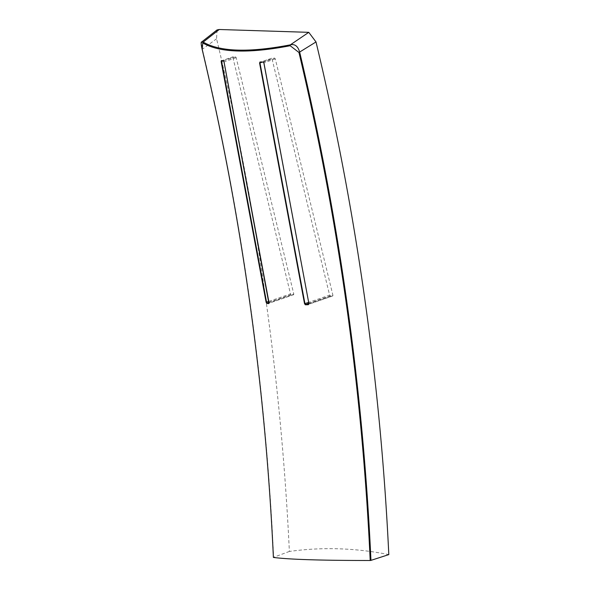 <?xml version="1.0" encoding="UTF-8"?>
<svg xmlns="http://www.w3.org/2000/svg" width="590" height="590" viewBox="0 0 590 590"><rect width="100%" height="100%" fill="white"/><g stroke="black" fill="none" stroke-linecap="round" stroke-linejoin="round"><path stroke-width="0.44" stroke-dasharray="2.95 2.21" d="M217.031 29.935L216.567 38.785A2398.099 2045.375 -88.2 0 1 289.373 551.444C322.243 546.878 355.394 547.933 388.81 554.6M289.373 551.444L273.627 557.284C265.625 384.746 241.878 215.402 202.385 49.236L201.787 41.89M308.511 304.344L308.968 303.518L332.908 295.243L275.287 58.904L274.697 58.137L272.226 58.056L260.227 62.193L272.226 58.056L272.005 58.801L329.618 295.14L308.659 302.39M308.784 303.319L330.208 295.907L332.679 295.988L308.666 304.293M275.287 58.904L263.995 62.806L263.155 62.083M268.929 302.331L291.091 294.668L293.555 294.749L268.944 303.267L269.114 302.537L293.783 294.004L236.17 57.665L235.572 56.891L233.109 56.817L221.7 60.763L221.589 61.463M223.042 60.962L232.88 57.555L290.494 293.901L268.797 301.401M236.17 57.665L224.148 61.817L223.669 61.013L221.7 60.763M332.908 295.243L332.753 295.974L308.614 304.322M330.208 295.907L329.618 295.14M293.783 294.004L293.628 294.735L268.944 303.275M291.091 294.668L290.494 293.901M232.88 57.555L233.035 56.824L221.582 60.77M223.315 60.792L235.572 56.891M216.567 38.785L202.178 49.405M308.968 303.518L263.922 62.901M262.395 62.12L272.005 58.801M263.28 62.083L274.697 58.137M269.114 302.537L224.038 61.906"/><path stroke-width="0.89" d="M370.955 560.375L388.81 554.6A2398.099 2045.375 91.8 0 0 316.011 41.942L308.769 32.339L219.244 29.5L217.031 29.935L201.787 41.89L203.189 42.082C220.033 51.846 249.083 52.768 290.332 44.847C294.882 43.748 298.009 46.241 299.713 52.326C339.184 218.484 362.931 387.837 370.955 560.375L370.195 560.5C362.179 387.969 338.431 218.632 298.96 52.48L290.177 45.732C248.81 53.661 219.687 52.739 202.798 42.959L202.178 49.405C241.664 215.556 265.411 384.901 273.406 557.425L273.627 557.284M273.406 557.425C288.753 559.46 321.019 560.485 370.195 560.5M219.244 29.5L203.189 42.082L202.798 42.959M308.769 32.339L290.332 44.847L290.177 45.732M223.315 60.792L224.038 61.906L268.996 302.596L268.679 303.629L266.717 303.378L266.112 302.22L221.139 61.544L221.346 60.541L223.315 60.792M263.28 62.083L263.922 62.901L308.894 303.584L308.341 304.698L305.369 304.794L304.536 303.725L259.578 63.034L260.013 61.957L263.28 62.083L260.323 62.171L259.976 62.953L304.942 303.673L305.546 304.44L308.511 304.344L308.968 303.518M223.042 60.962L221.589 61.463L266.562 302.176L266.923 303.024L268.885 303.275L268.679 303.629M260.227 62.193L263.221 62.09L263.855 62.887L308.894 303.584M268.797 301.401L266.112 302.22M268.929 302.331L266.717 303.378M308.659 302.39L304.536 303.725M308.784 303.319L305.369 304.794M308.666 304.293L308.341 304.698M298.96 52.48L316.011 41.942M259.578 63.034L262.395 62.12M221.582 60.77L223.558 61.021L224.001 61.898L268.885 303.275M221.589 61.463L221.139 61.544M273.391 557.417C265.389 384.857 241.642 215.52 202.156 49.383C200.983 44.191 200.858 41.698 201.787 41.89"/></g></svg>
